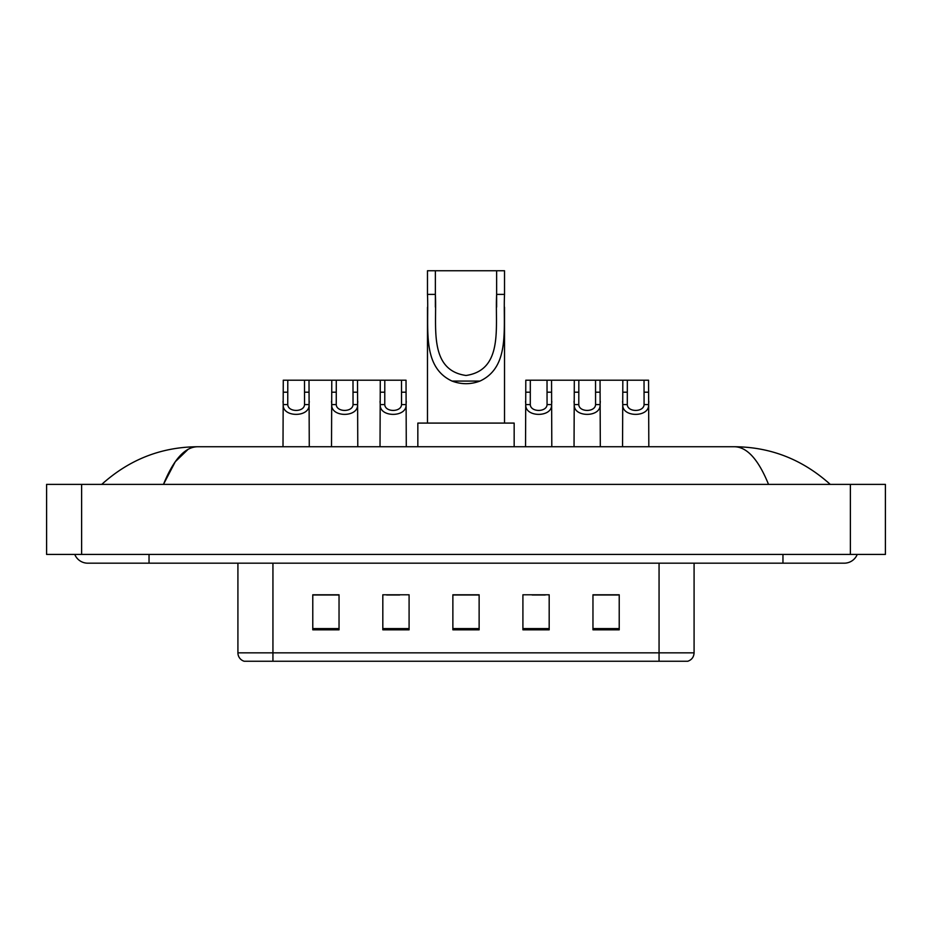 <?xml version="1.0" encoding="UTF-8"?>
<svg xmlns="http://www.w3.org/2000/svg" width="932" height="932" viewBox="0 0 932 932"><rect width="100%" height="100%" fill="white"/><g stroke="black" fill="none" stroke-linecap="round" stroke-linejoin="round"><path stroke-width="1.4" d="M74.77 554.435A14.015 14.015 0 0 0 87.748 563.184A14.015 14.015 0 0 1 74.77 554.435A14.015 14.015 0 0 0 87.748 563.184L844.252 563.184A14.015 14.015 0 0 0 857.23 554.435A14.015 14.015 0 0 1 844.252 563.184A14.015 14.015 0 0 0 857.23 554.435A14.015 14.015 0 0 1 844.252 563.184M768.527 484.384C758.485 459.662 747.196 447.115 734.684 446.743L197.316 446.743C184.804 447.115 173.515 459.662 163.473 484.384L175.263 461.748L188.229 449.201M81.62 484.384L885.4 484.384L885.4 554.435L46.6 554.435L46.6 484.384L81.62 484.384L81.62 554.435M734.684 446.743C770.822 447.022 802.685 459.569 830.237 484.384L827.255 481.681M104.745 481.681L101.763 484.384C129.187 459.627 161.038 447.069 197.316 446.743M659.064 661.254L659.064 652.843L694.084 652.843C693.839 657.048 691.742 659.844 687.781 661.254L244.219 661.254A8.761 8.761 0 0 1 237.916 652.843L237.916 563.184M619.221 629.822L619.221 594.791L592.962 594.791L592.962 629.822L619.221 629.822M549.181 629.822L549.181 594.791L522.91 594.791L522.91 629.822L549.181 629.822M339.038 629.822L339.038 594.791L312.779 594.791L312.779 629.822L339.038 629.822M409.09 629.822L409.09 594.791L382.819 594.791L382.819 629.822L409.09 629.822M479.13 629.822L479.13 594.791L452.87 594.791L452.87 629.822L479.13 629.822M592.962 594.977L617.998 594.977M604.868 594.977L593.742 594.977M386.582 594.977L399.723 594.977M338.083 594.977L326.957 594.977M313.828 594.977L339.038 594.977M532.102 594.977L545.243 594.977M479.13 594.977L452.87 594.977M435.361 270.746L504.527 270.746L504.527 294.395C502.954 327.54 510.689 366.812 479.968 381.072C470.66 384.555 461.34 384.555 452.032 381.072C421.369 366.8 429.023 327.773 427.473 294.395L427.473 270.746L435.361 270.746L435.361 307.059M427.473 294.395L435.361 294.395C437.096 325.454 427.87 370.086 466.047 375.48C504.212 369.841 494.857 325.443 496.64 294.395L496.64 270.746M504.527 294.395L496.64 294.395L496.64 307.036M427.473 307.315L427.473 423.093M504.527 307.21L504.527 423.093M514.161 446.743L514.161 423.093L417.839 423.093L417.839 446.743M287.79 380.198L287.743 404.581C288.058 412.363 304.228 412.363 304.531 404.581L304.496 380.198L283.27 380.198L283.002 446.743M304.496 380.198L309.005 380.198L309.273 446.743M309.273 401.424L309.028 404.581C310.076 417.629 282.198 417.629 283.246 404.581L283.002 401.424M336.289 380.198L336.254 404.581C336.557 412.363 352.727 412.363 353.042 404.581L352.995 380.198L331.78 380.198L331.512 446.743M352.995 380.198L357.515 380.198L357.783 446.743M357.783 401.424L357.538 404.581C358.587 417.629 330.709 417.629 331.757 404.581L331.512 401.424M384.8 380.198L384.765 404.581C385.067 412.363 401.238 412.363 401.541 404.581L401.506 380.198L380.279 380.198L380.023 446.743M401.506 380.198L406.026 380.198L406.282 446.743M406.282 401.424L406.049 404.581C407.098 417.629 379.208 417.629 380.256 404.581L380.023 401.424M530.32 380.198L530.285 404.581C530.588 412.363 546.758 412.363 547.061 404.581L547.026 380.198L525.799 380.198L525.543 446.743M547.026 380.198L551.546 380.198L551.802 446.743M551.802 401.424L551.569 404.581C552.618 417.629 524.728 417.629 525.776 404.581L525.543 401.424M578.83 380.198L578.784 404.581C579.098 412.363 595.268 412.363 595.571 404.581L595.536 380.198L574.31 380.198L574.042 446.743M595.536 380.198L600.045 380.198L600.313 446.743M600.313 401.424L600.068 404.581C601.117 417.629 573.238 417.629 574.287 404.581L574.042 401.424M627.329 380.198L627.294 404.581C627.597 412.363 643.767 412.363 644.082 404.581L644.035 380.198L622.821 380.198L622.553 446.743M644.035 380.198L648.556 380.198L648.823 446.743M648.823 401.424L648.579 404.581C649.627 417.629 621.749 417.629 622.797 404.581L622.553 401.424M309.005 380.198L331.78 380.198M357.515 380.198L380.279 380.198M551.546 380.198L574.31 380.198M600.045 380.198L622.821 380.198M782.962 554.435L782.962 563.184M149.038 554.435L149.038 563.184M850.38 484.384L850.38 554.435M237.916 652.843L272.936 652.843L272.936 661.254M272.936 563.184L272.936 652.843L659.064 652.843L659.064 563.184M479.13 628.599L452.87 628.599M409.09 628.599L382.819 628.599M339.038 628.599L312.779 628.599M549.181 628.599L522.91 628.599M619.221 628.599L592.962 628.599M452.032 381.072L479.968 381.072M309.028 404.581L304.531 404.581M287.743 404.581L283.246 404.581M287.79 392.197L283.27 392.197M309.005 392.197L304.496 392.197M357.538 404.581L353.042 404.581M336.254 404.581L331.757 404.581M336.289 392.197L331.78 392.197M357.515 392.197L352.995 392.197M406.049 404.581L401.541 404.581M384.765 404.581L380.256 404.581M384.8 392.197L380.279 392.197M406.026 392.197L401.506 392.197M551.569 404.581L547.061 404.581M530.285 404.581L525.776 404.581M530.32 392.197L525.799 392.197M551.546 392.197L547.026 392.197M600.068 404.581L595.571 404.581M578.784 404.581L574.287 404.581M578.83 392.197L574.31 392.197M600.045 392.197L595.536 392.197M648.579 404.581L644.082 404.581M627.294 404.581L622.797 404.581M627.329 392.197L622.821 392.197M648.556 392.197L644.035 392.197M694.084 652.843L694.084 563.184"/></g></svg>
